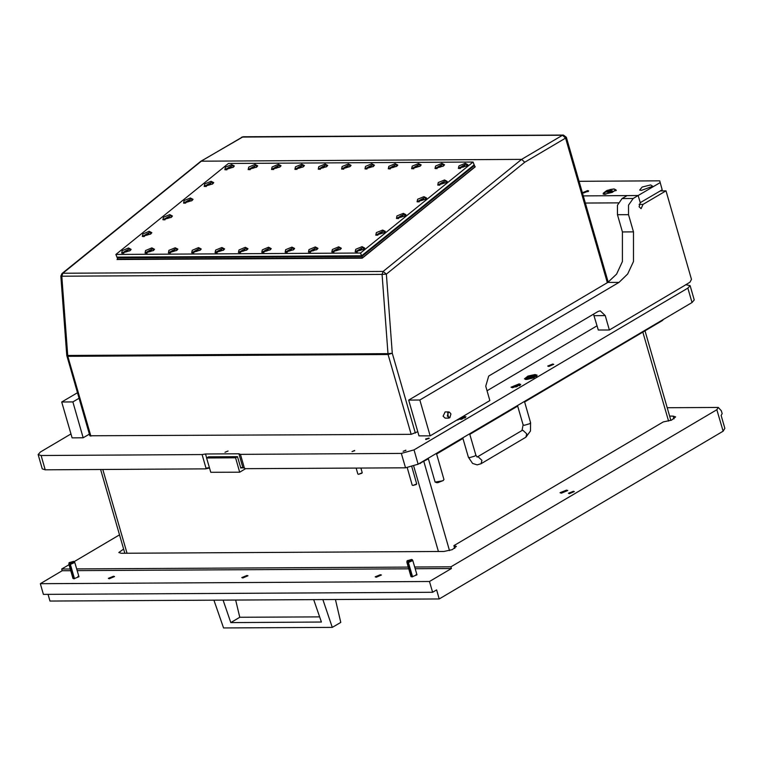 <?xml version="1.0" encoding="UTF-8"?>
<svg xmlns="http://www.w3.org/2000/svg" width="763" height="763" viewBox="0 0 763 763"><rect width="100%" height="100%" fill="white"/><g stroke="black" fill="none" stroke-linecap="round" stroke-linejoin="round"><path stroke-width="1.14" d="M376.216 577.19L375.186 576.857L380.394 574.72L381.433 575.054L376.216 577.19M109.338 578.688L108.308 578.354L113.525 576.218L114.555 576.551L109.338 578.688M242.777 577.934L241.747 577.61L246.964 575.464L247.994 575.798L242.777 577.934M407.556 560.519L406.879 562.226L411.009 576.551L412.001 576.866L416.97 574.835L415.978 574.52M69.519 562.417L68.832 564.124L72.971 578.459L73.954 578.774L78.923 576.742L77.94 576.418M569.379 493.613L568.387 493.289L573.356 491.258L574.348 491.572L569.379 493.613M561.33 493.156L560.042 492.745L566.508 490.104L567.786 490.514L561.33 493.156M429.512 581.492L432.611 592.231L43.415 594.425L40.315 583.685L429.512 581.492L451.41 568.549L450.914 566.833L716.877 409.741L718.288 407.404L667.186 407.69M48.069 594.406L50.005 601.101L439.202 598.907L436.589 589.885L432.611 592.231M439.202 598.907L723.086 431.229L716.877 409.741M40.315 583.685L62.223 570.743L61.727 569.026L70.234 568.979M119.514 534.892L74.297 561.597M69.004 564.725L61.727 569.026M76.672 568.94L408.281 567.071M414.719 567.033L450.914 566.833M62.223 570.743L70.73 570.695M77.168 570.657L408.777 568.788M415.215 568.75L451.41 568.549M673.977 418.877L673.176 416.102L669.618 416.121M673.176 416.102L675.636 416.894L671.507 420.108L663.219 421.987L453.918 545.612L454.719 548.387M123.596 549.045L118.799 552.517L121.26 553.309L443.961 551.487L452.24 549.618L456.379 546.403L453.918 545.612M718.288 407.404L721.359 410.799L722.189 413.66L721.13 415.415L724.85 428.31L723.086 431.229M663.543 319.287L662.418 320.584L524.591 401.996M517.705 406.059L469.827 434.338M462.941 438.41L436.617 453.956M428.348 458.84L417.638 464.524M235.662 600.052L239.754 617.286L230.788 622.579L321.414 622.064L313.727 599.613M230.788 622.579L223.101 600.128M213.955 600.176L223.569 627.997L332.315 627.386L322.863 599.565M335.405 599.499L340.784 622.389L332.315 627.386M319.621 616.838L239.754 617.286M406.879 562.226L408.405 562.503L412.831 560.5L411.438 559.422M408.405 562.503L412.545 576.838M406.86 561.234L407.776 561.587L411.648 560.49L412.316 559.66M411.553 576.838L407.413 562.512M68.832 564.124L70.368 564.41L74.793 562.407L73.401 561.33M70.368 564.41L74.497 578.745M68.823 563.142L69.729 563.495L73.61 562.398L74.278 561.568M73.515 578.745L69.376 564.42M552.736 364.065L553.719 364.38L548.75 366.412L547.767 366.097L552.736 364.065M512.66 387.738L520.728 384.428L519.126 383.913L511.057 387.222L512.66 387.738M456.942 419.993L465.964 416.779L463.093 416.36M405.802 450.199L403.188 451.267L405.802 450.199M354.652 450.485L352.039 451.562L354.652 450.485M526.594 379.497L533.642 377.904L537.152 375.177L535.063 374.499L528.015 376.092L524.505 378.829L526.594 379.497M224.98 452.268L228.08 451L224.98 452.268M426.126 439.498L428.968 438.029L425.668 438.973L426.126 439.498M244.313 467.872L240.746 467.843M209.52 468.043L205.505 468.911L45.236 469.817L42.289 468.863L38.15 454.538L41.107 455.492L45.236 469.817M685.765 284.675L690.114 285.62L694.254 299.945L691.993 302.482L418.162 464.219L405.525 467.786L245.257 468.692L244.341 467.977L240.412 454.366L401.386 453.46L414.032 449.893L418.162 464.219M38.15 454.538L40.41 452.001L70.969 433.947M690.114 285.62L687.854 288.156L414.032 449.893M205.505 468.911L206.01 468.196L202.081 454.586L205.562 453.985L238.924 453.794L240.412 454.366M202.081 454.586L41.107 455.492M240.622 467.414L244.284 467.786M206.01 468.196L209.386 467.595M639.07 204.427L643.066 204.398L665.965 190.874L691.507 279.344L689.99 282.176L684.058 285.848L609.379 329.959L598.259 330.017L593.528 314.156M609.379 329.959L605.24 315.624L600.214 310.827L598.192 311.409L488.663 376.102L485.754 386.202L489.884 400.537L430.141 435.826L419.021 435.883L408.682 400.06L607.834 282.434L616.571 274.079L622.408 261.547L622.389 231.914L617.42 214.718L617.42 205.237L622.083 198.552L627.062 195.605L638.183 195.547L640.243 202.71L639.079 206.754L641.092 208.671L643.066 204.398M448.482 418.143L445.153 418.162L443.141 416.236L445.115 411.963L448.453 411.944L447.643 412.173L448.482 418.143L449.293 417.905M583.285 195.853L638.183 195.547L633.204 198.485L628.54 205.171L628.54 214.651L617.42 214.718M430.141 435.826L419.803 400.003L618.955 282.377L627.691 274.022L633.528 261.49L633.509 231.847L628.54 214.651M660.233 190.903L665.965 190.874M408.682 400.06L419.803 400.003M89.405 434.118L83.205 437.781L72.867 401.958L79.066 398.296M83.205 437.781L72.084 437.838L61.746 402.015L77.464 392.735M61.746 402.015L72.867 401.958M475.235 166.782L362.225 258.171L117.025 259.554L117.712 259L117.025 259.554M607.358 282.72L565.612 138.084L524.791 162.195L386.393 274.098L383.102 271.409L62.862 273.221L201.375 161.222L521.625 159.41L562.56 135.232L242.31 137.035L200.478 161.518L61.975 273.507L60.83 276.149L61.774 276.235L67.688 355.444L387.938 353.631L382.025 274.432L61.774 276.235L62.862 273.221L61.975 273.507M597.038 325.811L487.071 390.761L597.038 325.811M417.809 431.667L411.123 434.319L89.891 435.807L411.123 434.319L417.809 431.677M524.791 162.195L521.625 159.41L383.102 271.409L382.025 274.432L386.393 274.098L392.296 353.307L415.339 433.126M411.123 434.319L388.09 354.49L67.84 356.302L67.688 355.444L66.743 355.348L89.881 435.778M384.266 232.601L385.325 231.418L382.664 230.006L376.369 232.639L375.825 235.157L384.266 232.601M443.446 165.991L444.505 164.808L441.853 163.396L435.549 166.038L435.015 168.547L443.446 165.991M350.036 166.515L351.104 165.333L348.443 163.921L342.148 166.563L341.605 169.081L350.036 166.515M256.635 167.049L257.694 165.867L255.042 164.455L248.738 167.087L248.204 169.605L256.635 167.049M150.75 233.917L151.808 232.734L149.147 231.323L142.853 233.955L142.309 236.473L150.75 233.917M396.741 166.258L397.809 165.075L395.148 163.663L388.844 166.296L388.31 168.814L396.741 166.258M303.34 166.782L304.399 165.6L301.738 164.188L295.443 166.83L294.899 169.338L303.34 166.782M340.279 249.415L341.338 248.233L338.677 246.821L332.382 249.453L331.838 251.971L340.279 249.415M246.869 249.94L247.927 248.757L245.276 247.346L238.972 249.987L238.438 252.496L246.869 249.94M153.468 250.464L154.527 249.282L151.866 247.87L145.571 250.512L145.027 253.02L153.468 250.464M293.574 249.673L294.632 248.49L291.981 247.078L285.677 249.72L285.143 252.229L293.574 249.673M200.164 250.207L201.232 249.024L198.571 247.603L192.276 250.245L191.732 252.763L200.164 250.207M316.922 249.549L317.99 248.366L315.329 246.945L309.025 249.587L308.49 252.105L316.922 249.549M270.216 249.806L271.285 248.624L268.624 247.212L262.329 249.854L261.785 252.362L270.216 249.806M223.521 250.073L224.58 248.891L221.919 247.479L215.624 250.111L215.08 252.629L223.521 250.073M176.816 250.331L177.874 249.148L175.223 247.737L168.919 250.378L168.385 252.896L176.816 250.331M420.098 166.124L421.157 164.942L418.496 163.53L412.201 166.172L411.658 168.68L420.098 166.124M373.393 166.391L374.452 165.209L371.791 163.787L365.496 166.429L364.962 168.947L373.393 166.391M326.688 166.649L327.747 165.466L325.095 164.055L318.791 166.696L318.257 169.205L326.688 166.649M279.983 166.916L281.051 165.733L278.39 164.322L272.086 166.963L271.552 169.472L279.983 166.916M171.379 217.226L172.438 216.043L169.787 214.632L163.482 217.274L162.948 219.792L171.379 217.226M363.627 249.282L364.685 248.099L362.034 246.687L355.73 249.329L355.196 251.838L363.627 249.282M404.895 215.91L405.954 214.727L403.303 213.316L396.998 215.958L396.464 218.466L404.895 215.91M130.111 250.598L131.179 249.415L128.518 248.004L122.214 250.645L121.679 253.154L130.111 250.598M233.278 167.173L234.346 165.991L231.685 164.579L225.39 167.221L224.847 169.739L233.278 167.173M466.794 165.857L467.862 164.674L465.201 163.263L458.906 165.905L458.363 168.423L466.794 165.857M192.018 200.545L193.077 199.362L190.416 197.951L184.121 200.593L183.578 203.101L192.018 200.545M212.648 183.864L213.707 182.681L211.055 181.27L204.751 183.902L204.217 186.42L212.648 183.864M446.164 182.548L447.223 181.365L444.571 179.954L438.267 182.586L437.733 185.104L446.164 182.548M425.525 199.229L426.593 198.046L423.932 196.635L417.638 199.277L417.094 201.785L425.525 199.229M361.881 256.444L474.424 165.437L473.098 162.061L228.461 163.444L115.919 254.441L117.244 257.818L361.881 256.444L360.546 253.068L473.098 162.061M115.919 254.441L360.546 253.068M116.977 257.141L361.614 255.767L474.166 164.76L474.958 166.782L362.415 257.789L117.779 259.172L116.977 257.141M361.614 255.767L362.415 257.789M232.887 167.478L233.507 166.181L232.124 165.657L225.581 169.3L225.819 169.891M231.408 167.087L229.281 167.107L227.536 168.337L229.711 168.365L231.408 167.087M225.581 169.3L226.926 169.825M233.736 166.773L233.507 166.181M425.134 199.524L425.754 198.227L424.371 197.703L417.828 201.356L418.067 201.937M423.656 199.143L421.529 199.153L419.784 200.383L421.958 200.411L423.656 199.143M417.828 201.356L419.173 201.88M425.983 198.819L425.754 198.227M445.773 182.843L446.393 181.546L445.01 181.022L438.467 184.665L438.696 185.256M444.285 182.452L442.168 182.471L440.423 183.702L442.588 183.73L444.285 182.452M438.467 184.665L439.803 185.19M446.622 182.138L446.393 181.546M212.257 184.16L212.877 182.862L211.494 182.338L204.951 185.981L205.18 186.573M210.769 183.778L208.652 183.788L206.907 185.018L209.081 185.047L210.769 183.778M204.951 185.981L206.287 186.506M213.106 183.454L212.877 182.862M191.618 200.841L192.238 199.544L190.855 199.019L184.312 202.672L184.551 203.254M190.14 200.459L188.013 200.469L186.267 201.699L188.442 201.728L190.14 200.459M184.312 202.672L185.657 203.196M192.476 200.135L192.238 199.544M466.403 166.162L467.023 164.865L465.64 164.341L459.097 167.984L459.336 168.575M464.915 165.771L462.798 165.781L461.052 167.021L463.227 167.049L464.915 165.771M459.097 167.984L460.432 168.509M467.252 165.457L467.023 164.865M383.865 232.896L384.485 231.599L383.102 231.075L376.56 234.718L376.798 235.309M382.387 232.505L380.26 232.524L378.515 233.755L380.689 233.783L382.387 232.505M376.56 234.718L377.904 235.242M384.724 232.19L384.485 231.599M129.72 250.893L130.339 249.596L128.957 249.072L122.414 252.725L122.652 253.306M128.232 250.512L126.114 250.522L124.369 251.752L126.544 251.78L128.232 250.512M122.414 252.725L123.749 253.249M130.568 250.188L130.339 249.596M404.504 216.215L405.124 214.918L403.741 214.393L397.199 218.037L397.428 218.628M403.017 215.824L400.899 215.834L399.154 217.064L401.328 217.102L403.017 215.824M397.199 218.037L398.534 218.561M405.353 215.509L405.124 214.918M363.236 249.577L363.856 248.28L362.473 247.756L355.93 251.409L356.168 251.99M361.748 249.196L359.631 249.205L357.885 250.436L360.06 250.464L361.748 249.196M355.93 251.409L357.265 251.933M364.085 248.872L363.856 248.28M170.988 217.531L171.608 216.234L170.225 215.71L163.683 219.353L163.921 219.944M169.5 217.14L167.383 217.15L165.638 218.39L167.812 218.418L169.5 217.14M163.683 219.353L165.018 219.878M171.837 216.826L171.608 216.234M279.592 167.211L280.212 165.914L278.829 165.39L272.286 169.033L272.525 169.624M278.104 166.83L275.987 166.839L274.241 168.07L276.416 168.098L278.104 166.83M272.286 169.033L273.621 169.558M280.441 166.506L280.212 165.914M326.297 166.944L326.917 165.657L325.534 165.132L318.991 168.776L319.23 169.367M324.809 166.563L322.692 166.572L320.946 167.803L323.121 167.841L324.809 166.563M318.991 168.776L320.326 169.3M327.146 166.248L326.917 165.657M373.002 166.687L373.622 165.39L372.239 164.865L365.696 168.509L365.925 169.1M371.514 166.296L369.397 166.315L367.652 167.545L369.817 167.574L371.514 166.296M365.696 168.509L367.032 169.033M373.851 165.981L373.622 165.39M419.698 166.42L420.318 165.123L418.935 164.598L412.392 168.251L412.63 168.833M418.219 166.038L416.093 166.048L414.347 167.278L416.522 167.307L418.219 166.038M412.392 168.251L413.737 168.776M420.556 165.714L420.318 165.123M176.425 250.636L177.045 249.339L175.662 248.814L169.119 252.458L169.348 253.049M174.937 250.245L172.819 250.254L171.074 251.494L173.239 251.523L174.937 250.245M169.119 252.458L170.454 252.982M177.274 249.93L177.045 249.339M223.13 250.369L223.75 249.072L222.367 248.547L215.824 252.191L216.053 252.782M221.642 249.987L219.515 249.997L217.779 251.227L219.944 251.256L221.642 249.987M215.824 252.191L217.159 252.715M223.979 249.663L223.75 249.072M269.825 250.102L270.445 248.805L269.062 248.28L262.52 251.933L262.758 252.524M268.347 249.72L266.22 249.73L264.475 250.96L266.649 250.998L268.347 249.72M262.52 251.933L263.864 252.458M270.684 249.396L270.445 248.805M316.531 249.844L317.15 248.547L315.768 248.023L309.225 251.666L309.463 252.257M315.043 249.453L312.925 249.472L311.18 250.703L313.355 250.731L315.043 249.453M309.225 251.666L310.56 252.191M317.379 249.139L317.15 248.547M199.772 250.502L200.392 249.205L199.009 248.681L192.467 252.324L192.705 252.915M198.285 250.111L196.167 250.13L194.422 251.361L196.596 251.389L198.285 250.111M192.467 252.324L193.802 252.849M200.621 249.797L200.392 249.205M293.183 249.978L293.803 248.681L292.42 248.156L285.877 251.8L286.106 252.391M291.695 249.587L289.578 249.596L287.832 250.836L289.997 250.865L291.695 249.587M285.877 251.8L287.212 252.324M294.032 249.272L293.803 248.681M153.067 250.76L153.687 249.472L152.304 248.948L145.762 252.591L146 253.182M151.589 250.378L149.462 250.388L147.717 251.618L149.891 251.656L151.589 250.378M145.762 252.591L147.106 253.116M153.926 250.064L153.687 249.472M246.478 250.235L247.098 248.938L245.715 248.414L239.172 252.067L239.41 252.648M244.99 249.854L242.872 249.863L241.127 251.094L243.302 251.122L244.99 249.854M239.172 252.067L240.507 252.591M247.326 249.53L247.098 248.938M339.888 249.711L340.508 248.414L339.115 247.889L332.582 251.532L332.811 252.124M338.4 249.329L336.273 249.339L334.537 250.569L336.702 250.598L338.4 249.329M332.582 251.532L333.917 252.057M340.737 249.005L340.508 248.414M302.94 167.078L303.569 165.781L302.177 165.256L295.634 168.909L295.872 169.491M301.461 166.696L299.334 166.706L297.599 167.936L299.764 167.965L301.461 166.696M295.634 168.909L296.979 169.434M303.798 166.372L303.569 165.781M396.35 166.553L396.97 165.256L395.587 164.732L389.044 168.375L389.283 168.966M394.862 166.172L392.745 166.181L390.999 167.412L393.174 167.44L394.862 166.172M389.044 168.375L390.379 168.9M397.199 165.848L396.97 165.256M150.349 234.212L150.979 232.915L149.586 232.391L143.043 236.034L143.282 236.625M148.871 233.831L146.744 233.84L145.008 235.071L147.173 235.099L148.871 233.831M143.043 236.034L144.388 236.559M151.208 233.507L150.979 232.915M256.244 167.345L256.864 166.048L255.481 165.523L248.938 169.167L249.167 169.758M254.756 166.954L252.639 166.973L250.893 168.203L253.058 168.232L254.756 166.954M248.938 169.167L250.274 169.691M257.093 166.639L256.864 166.048M349.645 166.82L350.265 165.523L348.882 164.999L342.339 168.642L342.577 169.233M348.166 166.429L346.04 166.439L344.294 167.679L346.469 167.707L348.166 166.429M342.339 168.642L343.684 169.167M350.494 166.115L350.265 165.523M443.055 166.286L443.675 164.999L442.292 164.465L435.749 168.118L435.978 168.709M441.567 165.905L439.45 165.914L437.704 167.145L439.869 167.183L441.567 165.905M435.749 168.118L437.085 168.642M443.904 165.59L443.675 164.999M533.432 376.493L527.91 378.62L528.635 378.944L534.157 376.817L533.432 376.493M245.572 468.692L239.668 472.173L235.529 457.848L237.522 456.675L240.831 468.129L241.327 467.843M235.529 457.848L206.62 458.01L210.76 472.335L239.668 472.173M206.62 458.01L208.614 456.837L237.522 456.675M519.565 385.773L518.497 384.953L512.478 387.127L512.765 387.738M519.479 385.115L520.089 385.42M514.157 386.898L516.274 386.889L518.115 385.935L515.941 385.916L514.157 386.898M512.135 387.718L512.478 387.127M449.893 417.676L450.962 413.956L449.636 412.287L448.377 412.401L447.299 416.121L449.893 417.676M449.321 412.201L448.453 411.944M428.196 458.296L435.072 482.111L442.864 480.804L443.999 479.526L436.465 453.413M356.083 468.062L357.799 474.033L358.543 474.271L362.263 472.745L360.909 468.043M407.204 467.681L412.258 485.211L413.002 485.44L416.722 483.914L411.782 466.784M464.801 418.114L463.732 417.304L460.404 417.952M464.715 417.456L465.325 417.762M459.383 419.249L461.51 419.24L463.351 418.286L461.176 418.258L459.383 419.249M457.361 420.06L457.657 419.574L458 420.079M608.33 189.997L603.161 194.04L604.992 194.327L616.275 190.254L614.139 188.928L609.742 189.596M641.492 190.34L652.766 186.267L650.629 184.942L642.188 187.03L639.652 190.044L641.492 190.34M587.653 190.588L588.635 190.903L583.666 192.944L582.684 192.619L587.653 190.588M585.345 203.025L618.335 202.834M660.081 182.605L638.183 195.547L640.243 202.71L662.15 189.768L659.737 180.86L579.088 181.317M659.737 180.86L662.15 189.768M603.266 193.277L605.336 193.945L612.298 192.371L615.77 189.672L613.7 189.005L606.738 190.578L603.266 193.277L603.59 194.193M612.212 190.76L609.217 190.779L606.623 192.123L609.685 192.152L612.212 190.76M615.989 190.616L615.77 189.672M423.818 461.51L449.521 550.562M438.401 551.525L413.765 466.174M102.862 469.493L127.049 553.28M668.569 421.109L642.875 332.124M420.89 462.616L420.461 463.503M662.847 319.697L662.418 320.584M405.525 467.786L401.386 453.46M691.993 302.482L687.854 288.156M238.924 453.794L242.853 467.404L243.55 467.824M205.562 453.985L206.706 457.962M622.083 198.552L633.204 198.485M622.389 231.914L633.509 231.847M607.834 282.434L618.955 282.377M605.24 315.624L594.119 315.691M66.848 355.978L67.84 356.302L90.873 436.121M565.612 138.084L566.365 137.235L563.371 135.003L562.56 135.232L565.612 138.084M388.09 354.49L392.296 353.307L387.938 353.631L388.09 354.49M563.371 135.003L243.12 136.806L200.631 161.413M230.636 167.746L230.292 166.868M228.967 168.509L228.585 167.526L228.976 168.509M229.882 168.375L229.386 167.116M422.883 199.792L422.54 198.924M421.214 200.564L420.833 199.582L421.224 200.564M422.13 200.421L421.634 199.172M443.522 183.11L443.179 182.243M441.853 183.873L441.462 182.891L441.853 183.873M442.759 183.74L442.263 182.481M210.006 184.427L209.663 183.559M208.337 185.19L207.946 184.207L208.337 185.19M209.243 185.056L208.747 183.797M189.367 201.108L189.024 200.24M187.708 201.88L187.316 200.898L187.708 201.88M188.614 201.747L188.118 200.488M464.152 166.429L463.809 165.552M462.483 167.192L462.101 166.21L462.483 167.192M463.399 167.059L462.903 165.8M381.614 233.163L381.271 232.286M379.955 233.926L379.564 232.944L379.955 233.926M380.861 233.793L380.365 232.534M127.469 251.161L127.125 250.293M125.8 251.933L125.418 250.951L125.8 251.933M126.706 251.79L126.21 250.541M402.254 216.473L401.91 215.605M400.585 217.245L400.194 216.263L400.585 217.245M401.491 217.112L400.995 215.853M360.985 249.844L360.641 248.976M360.222 250.474L359.726 249.224M168.737 217.798L168.394 216.921M167.974 218.428L167.478 217.169M277.341 167.478L276.998 166.611M276.578 168.108L276.082 166.849M324.046 167.211L323.703 166.344M322.377 167.984L321.986 167.002L322.377 167.984M323.283 167.85L322.787 166.592M370.751 166.954L370.408 166.076M369.082 167.717L368.691 166.735L369.082 167.717M369.988 167.583L369.492 166.324M417.447 166.687L417.103 165.819M415.787 167.459L415.396 166.477L415.787 167.459M416.693 167.316L416.197 166.067M174.174 250.903L173.83 250.026M172.505 251.666L172.114 250.684L172.505 251.666M173.411 251.532L172.915 250.274M220.879 250.636L220.536 249.768M219.21 251.399L218.819 250.417L219.21 251.399M220.116 251.265L219.62 250.006M267.575 250.369L267.231 249.501M265.915 251.141L265.524 250.159L265.915 251.141M266.821 251.008L266.325 249.749M314.28 250.111L313.936 249.234M312.611 250.874L312.229 249.892L312.611 250.874M313.517 250.741L313.03 249.482M197.522 250.769L197.178 249.892M195.853 251.532L195.471 250.55L195.853 251.532M196.768 251.399L196.272 250.14M290.932 250.235L290.589 249.367M289.263 251.008L288.872 250.026L289.263 251.008M290.169 250.874L289.673 249.615M150.816 251.027L150.473 250.159M150.063 251.666L149.567 250.407M244.227 250.502L243.883 249.635M243.464 251.132L242.968 249.882M337.637 249.978L337.294 249.11M335.968 250.741L335.577 249.759L335.968 250.741M336.874 250.607L336.378 249.348M300.689 167.345L300.355 166.477M299.029 168.118L298.638 167.135L299.029 168.118M299.935 167.974L299.439 166.725M394.099 166.82L393.756 165.952M393.336 167.45L392.84 166.191M148.098 234.479L147.764 233.612M146.439 235.242L146.048 234.26L146.439 235.242M147.345 235.109L146.849 233.85M253.993 167.612L253.65 166.744M252.324 168.375L251.933 167.393L252.324 168.375M253.23 168.242L252.734 166.983M347.394 167.087L347.051 166.21M345.725 167.85L345.343 166.868L345.734 167.85M346.64 167.717L346.144 166.458M440.804 166.553L440.461 165.685M439.135 167.326L438.744 166.344L439.135 167.326M440.041 167.192L439.545 165.933M536.217 376.55L535.035 375.673L528.559 377.046L526.031 379.488M477.094 457.075L475.807 455.072L474.872 456.121L469.598 457.609L468.368 457.218L462.788 437.867M525.917 437.237L526.728 433.88L522.913 430.313L521.978 430.561L477.161 457.027L478.105 456.779L481.911 460.347L481.1 463.704L525.917 437.237L530.514 431.019L530.571 422.721L524.439 401.452M521.978 430.561L523.132 424.867L524.362 425.268L529.636 423.78L530.571 422.721M516.227 386.889L515.941 385.916M517.085 386.44L516.875 385.725M461.462 419.24L461.176 418.258M462.321 418.792L462.111 418.067M610.963 191.542L610.667 190.521M609.751 192.162L609.36 190.788M124.817 553.289L100.64 469.503M670.839 420.365L645.012 330.865M416.97 574.835L412.831 560.5M411.639 559.422L407.318 560.671M78.923 576.742L74.793 562.407M73.591 561.33L69.271 562.579M608.206 282.215L566.365 137.235M243.12 136.806L241.566 137.235M60.83 276.149L66.743 355.348M231.055 167.517L230.874 167.049M423.303 199.563L423.122 199.105M443.932 182.882L443.751 182.414M210.416 184.198L210.235 183.73M189.787 200.879L189.606 200.421M464.572 166.2L464.39 165.733M382.034 232.934L381.853 232.467M127.888 250.932L127.698 250.474M402.664 216.244L402.483 215.786M361.395 249.615L361.214 249.148M169.157 217.569L168.966 217.102M277.761 167.25L277.579 166.782M324.456 166.983L324.275 166.525M371.161 166.725L370.98 166.258M417.866 166.458L417.685 166M174.584 250.674L174.403 250.207M221.289 250.407L221.108 249.94M267.994 250.14L267.813 249.682M314.699 249.882L314.518 249.415M197.941 250.541L197.76 250.073M291.342 250.016L291.161 249.549M151.236 250.798L151.055 250.34M244.646 250.274L244.456 249.806M338.047 249.749L337.866 249.282M301.108 167.116L300.927 166.658M394.519 166.592L394.328 166.124M148.518 234.251L148.337 233.783M254.403 167.383L254.222 166.916M347.814 166.859L347.632 166.391M441.214 166.324L441.033 165.867M536.761 376.083L533.871 375.644L530.666 376.273L527.519 377.485L525.325 379.383M468.368 457.218L472.583 463.389L477.133 464.82L481.1 463.704M475.807 455.072L469.674 433.804M523.132 424.867L517.552 405.525M449.636 412.287L449.006 412.049M449.665 417.79L449.045 418.029M436.169 482.569L437.762 482.721L443.313 480.509M429.216 438.401L425.659 439.431M358.476 474.271L361.824 473.298M354.719 450.733L352.382 451.429M412.936 485.44L416.283 484.476M405.868 450.447L403.532 451.143M611.611 191.236L611.459 190.712M588.263 191.494L584.363 192.114L583.304 192.925"/></g></svg>
